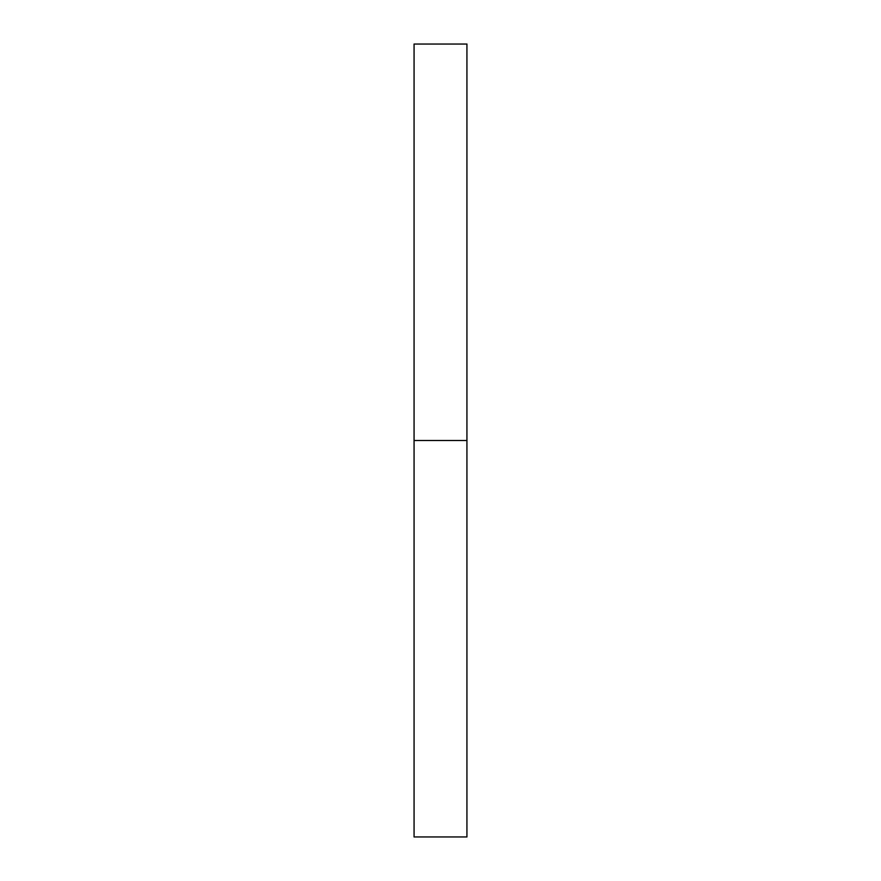 <?xml version="1.0" encoding="UTF-8"?>
<svg xmlns="http://www.w3.org/2000/svg" width="881" height="881" viewBox="0 0 881 881"><rect width="100%" height="100%" fill="white"/><g stroke="black" fill="none" stroke-linecap="round" stroke-linejoin="round"><path stroke-width="1.32" d="M414.07 836.95L414.07 44.05L414.07 836.95L466.93 836.95L466.93 440.5L414.07 440.5L466.93 440.5L466.93 44.05L466.93 836.95M414.07 44.05L466.93 44.05"/></g></svg>
